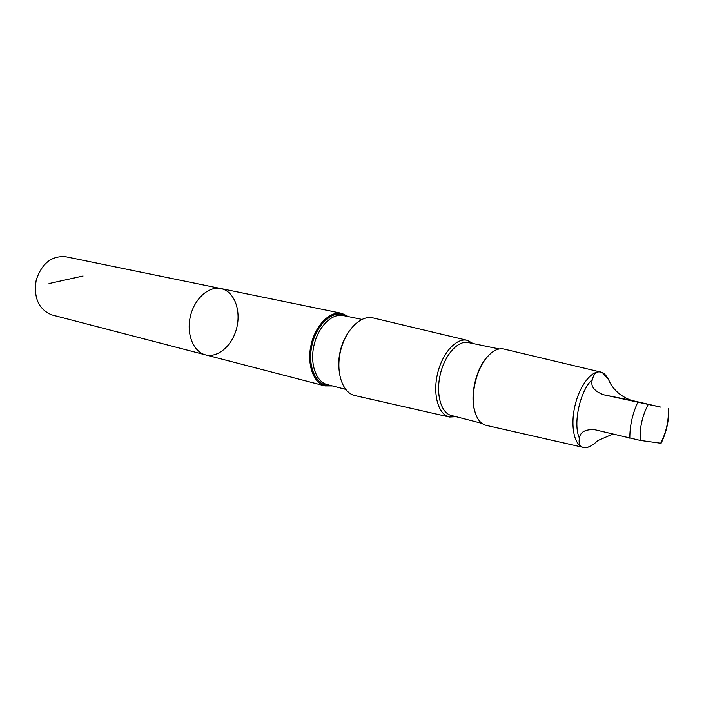 <?xml version="1.0" encoding="UTF-8"?>
<svg xmlns="http://www.w3.org/2000/svg" width="704" height="704" viewBox="0 0 704 704"><rect width="100%" height="100%" fill="white"/><g stroke="black" fill="none" stroke-linecap="round" stroke-linejoin="round"><path stroke-width="1.06" d="M223.344 289.256C235.268 293.586 241.146 311.978 236.465 328.926C231.95 345.919 217.765 358.107 205.506 354.86C193.424 351.903 186.173 334.083 190.37 316.404C194.401 298.681 208.762 285.886 220.915 288.561L223.344 289.256M65.745 256.74C51.674 255.552 41.818 263.366 36.186 280.166C33.449 297.686 38.588 309.25 51.594 314.838L205.506 354.86C193.424 351.903 186.173 334.083 190.37 316.404C194.401 298.681 208.762 285.886 220.915 288.561L65.745 256.74M592.372 379.482C590.251 386.1 594.026 391.204 603.689 394.794L660.73 407.114L631.198 400.303C621.958 396.915 614.997 391.283 610.315 383.407C607.781 377.423 605.15 373.85 602.422 372.689C597.608 370.304 594.255 372.574 592.372 379.482C580.096 390.28 572.66 424.046 579.436 438.152C577.069 449.698 587.743 450.859 597.608 440.669L612.902 434.069M661.074 443.274L640.226 440.405L594.458 429.634C585.077 429.273 580.07 432.115 579.436 438.152M348.55 316.642L341.845 313.368C330.044 310.737 315.594 325.037 311.168 344.467C306.574 363.871 313.236 383.073 324.993 385.915L332.446 385.933M473.07 343.543L467.359 340.349L373.12 317.926C360.818 314.679 345.312 330.123 340.49 351.287C335.482 372.407 342.593 393.105 355.071 395.613L449.53 417.041L456.069 416.698M467.359 340.349C456.447 337.436 442.279 352.95 437.51 373.833C432.582 394.671 438.46 414.85 449.53 417.041M499.198 348.955L468.222 342.54C457.908 340.182 444.743 354.895 440.264 374.466C435.653 394.02 440.986 413.028 451.282 415.457L481.906 423.359M489.43 354.587L485.549 358.838C475.957 370.779 470.668 393.518 474.021 408.47L475.631 413.996M608.37 379.359L602.386 372.618L600.961 372.126L503.941 349.052C498.054 347.811 492.105 350.9 486.094 358.336C476.274 370.559 470.862 393.853 474.285 409.156C476.406 418.484 480.374 423.887 486.209 425.366L583.466 447.427C586.573 448.061 589.829 446.996 593.243 444.25M600.961 372.126C591.985 369.679 579.665 385.282 574.966 405.768C570.143 426.228 574.332 445.667 583.466 447.427M83.063 275.994L49.007 283.554M637.762 402.345C632.438 413.846 629.798 425.797 629.825 438.205M648.155 404.58C642.215 415.967 639.566 427.909 640.226 440.405M347.019 316.325L344.362 314.97C332.059 309.83 315.515 325.591 311.599 347.046C307.419 368.474 317.346 387.411 330.933 385.537M361.865 319.387L343.218 315.542C331.989 313.025 318.261 326.647 314.037 345.136C309.672 363.598 315.99 381.876 327.175 384.569L345.611 389.338M346.975 334.532C340.639 345.233 337.946 356.787 338.923 369.186M660.651 443.309C666.292 432.274 668.862 420.693 668.351 408.593M631.198 400.303L603.689 394.794M341.845 313.368L220.915 288.561M324.993 385.915L205.506 354.86M474.021 408.47L474.285 409.156M485.549 358.838L486.094 358.336M668.747 408.663C669.029 420.728 666.468 432.265 661.082 443.274"/></g></svg>
